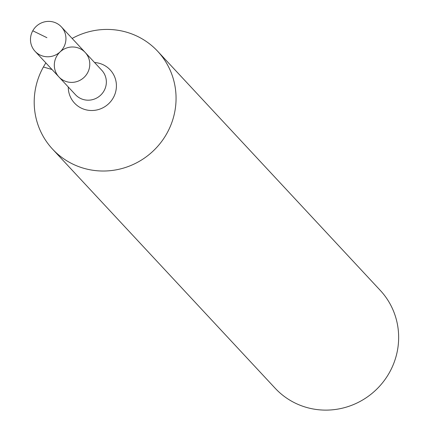 <?xml version="1.0" encoding="UTF-8"?>
<svg xmlns="http://www.w3.org/2000/svg" width="431" height="431" viewBox="0 0 431 431"><rect width="100%" height="100%" fill="white"/><g stroke="black" fill="none" stroke-linecap="round" stroke-linejoin="round"><path stroke-width="0.65" d="M85.187 52.453L101.759 70.258A17.951 17.477 -43 0 1 104.054 90.796A17.951 17.477 -43 0 1 75.484 94.723L58.907 76.917A17.951 17.477 -43 0 0 87.482 72.99A17.951 17.477 -43 0 0 85.187 52.453A17.951 17.477 -43 0 0 60.141 51.892A17.951 17.477 -43 0 0 58.907 76.917A17.951 17.477 -43 0 0 87.482 72.99A17.951 17.477 -43 0 0 85.187 52.453L61.353 26.851A17.951 17.477 -43 0 0 32.778 30.779A17.951 17.477 -43 0 0 35.073 51.316A17.951 17.477 -43 0 0 63.643 47.388A17.951 17.477 -43 0 0 61.353 26.851M45.869 62.91A71.805 69.908 -43 0 0 52.577 149.153L275.167 388.25A71.805 69.908 -43 0 0 389.452 372.535A71.805 69.908 -43 0 0 380.277 290.392L157.687 51.294A71.805 69.908 -43 0 0 72.149 38.445M52.577 149.153A71.805 69.908 -43 0 0 166.862 133.438A71.805 69.908 -43 0 0 157.687 51.294M32.778 30.779L46.909 37.686M43.402 67.004L52.038 69.536M68.276 86.981A24.368 23.721 -43 0 0 86.141 109.857A24.368 23.721 -43 0 0 113.294 97.762A24.368 23.721 -43 0 0 94.556 62.517M58.907 76.917L35.073 51.316"/></g></svg>

